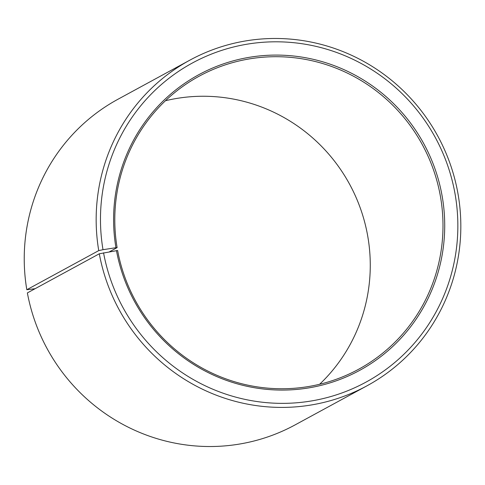 <?xml version="1.0" encoding="UTF-8"?>
<svg xmlns="http://www.w3.org/2000/svg" width="485" height="485" viewBox="0 0 485 485"><rect width="100%" height="100%" fill="white"/><g stroke="black" fill="none" stroke-linecap="round" stroke-linejoin="round"><path stroke-width="0.73" d="M319.621 384.265A166.816 163.293 61.5 0 0 367.442 234.51A166.816 163.293 61.5 0 0 165.44 100.734M99.298 253.788A185.355 181.438 61.5 0 0 367.042 385.781L295.116 424.89A185.355 181.438 61.5 0 1 27.372 292.904L99.298 253.788L117.619 250.49A166.816 163.293 61.5 0 0 358.585 369.279A166.816 163.293 61.5 0 0 440.168 194.964A166.816 163.293 61.5 0 0 199.202 76.175A166.816 163.293 61.5 0 0 117.115 247.629L109.446 251.794M116.448 250.587A168.301 164.742 61.5 0 0 309.763 387.721A168.301 164.742 61.5 0 0 441.865 194.576A168.301 164.742 61.5 0 0 249.975 57.206A168.301 164.742 61.5 0 0 115.939 247.702L117.115 247.629M103.547 252.812A181.645 177.807 61.5 0 0 312.195 400.816A181.645 177.807 61.5 0 0 454.772 192.351A181.645 177.807 61.5 0 0 247.659 44.093A181.645 177.807 61.5 0 0 103.002 249.696L115.939 247.702M367.042 385.781A185.355 181.438 61.5 0 0 457.688 192.096A185.355 181.438 61.5 0 0 189.944 60.11A185.355 181.438 61.5 0 0 98.74 250.612L103.002 249.696M35.084 288.708L26.814 289.721L98.74 250.612M189.944 60.11L118.019 99.219A185.355 181.438 61.5 0 0 26.814 289.721"/></g></svg>
